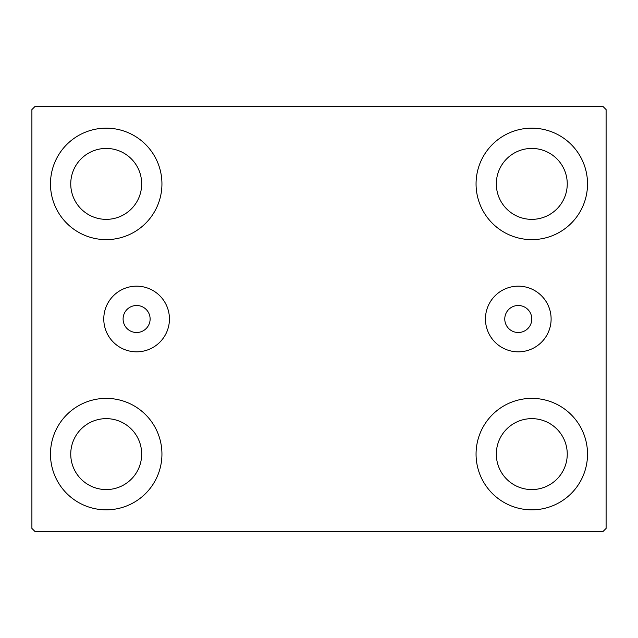 <?xml version="1.0" encoding="UTF-8"?>
<svg xmlns="http://www.w3.org/2000/svg" width="638" height="638" viewBox="0 0 638 638"><rect width="100%" height="100%" fill="white"/><g stroke="black" fill="none" stroke-linecap="round" stroke-linejoin="round"><path stroke-width="0.96" d="M150.121 319A13.51 13.51 0 0 0 136.604 305.49A13.51 13.51 0 0 0 123.094 319A13.51 13.51 0 0 0 136.604 332.51A13.51 13.51 0 0 0 150.121 319M531.789 319A13.51 13.51 0 0 0 518.279 305.49A13.51 13.51 0 0 0 504.77 319A13.51 13.51 0 0 0 518.279 332.51A13.51 13.51 0 0 0 531.789 319M551.112 319A32.833 32.833 0 0 0 518.279 286.167A32.833 32.833 0 0 0 485.454 319A32.833 32.833 0 0 0 518.279 351.833A32.833 32.833 0 0 0 551.112 319M169.437 319A32.833 32.833 0 0 0 136.604 286.167A32.833 32.833 0 0 0 103.779 319A32.833 32.833 0 0 0 136.604 351.833A32.833 32.833 0 0 0 169.437 319M50.474 454.104A55.729 55.729 0 0 1 106.211 398.375A55.729 55.729 0 0 1 161.94 454.104A55.729 55.729 0 0 1 106.211 509.834A55.729 55.729 0 0 1 50.474 454.104M476.06 183.896A55.729 55.729 0 0 1 531.789 128.166A55.729 55.729 0 0 1 587.526 183.896A55.729 55.729 0 0 1 531.789 239.625A55.729 55.729 0 0 1 476.06 183.896M476.06 454.104A55.729 55.729 0 0 1 531.789 398.375A55.729 55.729 0 0 1 587.526 454.104A55.729 55.729 0 0 1 531.789 509.834A55.729 55.729 0 0 1 476.06 454.104M50.474 183.896A55.729 55.729 0 0 1 106.211 128.166A55.729 55.729 0 0 1 161.94 183.896A55.729 55.729 0 0 1 106.211 239.625A55.729 55.729 0 0 1 50.474 183.896M70.746 183.896A35.465 35.465 0 0 1 106.211 148.431A35.465 35.465 0 0 1 141.676 183.896A35.465 35.465 0 0 1 106.211 219.36A35.465 35.465 0 0 1 70.746 183.896M496.324 454.104A35.465 35.465 0 0 1 531.789 418.64A35.465 35.465 0 0 1 567.254 454.104A35.465 35.465 0 0 1 531.789 489.569A35.465 35.465 0 0 1 496.324 454.104M496.324 183.896A35.465 35.465 0 0 1 531.789 148.431A35.465 35.465 0 0 1 567.254 183.896A35.465 35.465 0 0 1 531.789 219.36A35.465 35.465 0 0 1 496.324 183.896M70.746 454.104A35.465 35.465 0 0 1 106.211 418.64A35.465 35.465 0 0 1 141.676 454.104A35.465 35.465 0 0 1 106.211 489.569A35.465 35.465 0 0 1 70.746 454.104M602.719 106.211L35.281 106.211L31.9 109.584L31.9 528.416L35.281 531.789L602.719 531.789L606.1 528.416L606.1 109.584L602.719 106.211"/></g></svg>
